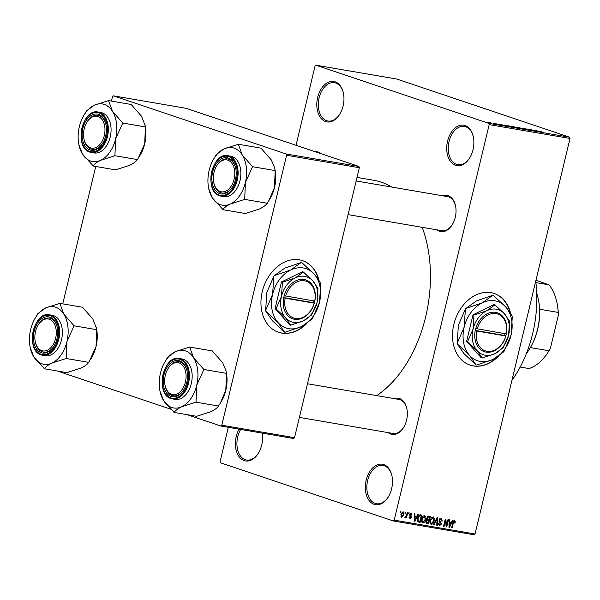 <?xml version="1.0" encoding="UTF-8"?>
<svg xmlns="http://www.w3.org/2000/svg" width="600" height="600" viewBox="0 0 600 600"><rect width="100%" height="100%" fill="white"/><g stroke="black" fill="none" stroke-linecap="round" stroke-linejoin="round"><path stroke-width="0.9" d="M374.138 504.315A20.505 13.335 99.7 0 1 366.18 480.158A20.505 13.335 99.7 0 1 383.678 464.558A20.505 13.335 99.7 0 1 391.942 475.905A20.505 13.335 99.7 0 1 388.357 496.822A20.505 13.335 99.7 0 1 374.138 504.315M392.002 476.205A19.425 12.63 -80.3 0 0 384.24 465.743A19.425 12.63 -80.3 0 0 382.995 465.428A19.425 12.63 -80.3 0 0 367.447 481.478A19.425 12.63 -80.3 0 0 375.195 503.408A19.425 12.63 -80.3 0 0 376.433 503.722A19.425 12.63 -80.3 0 0 388.515 496.56M455.528 165.308A20.505 13.335 99.7 0 1 447.57 141.142A20.505 13.335 99.7 0 1 465.067 125.542A20.505 13.335 99.7 0 1 473.332 136.898A20.505 13.335 99.7 0 1 469.748 157.808A20.505 13.335 99.7 0 1 455.528 165.308M473.393 137.197A19.425 12.63 -80.3 0 0 465.63 126.727A19.425 12.63 -80.3 0 0 464.385 126.42A19.425 12.63 -80.3 0 0 448.838 142.462A19.425 12.63 -80.3 0 0 456.585 164.4A19.425 12.63 -80.3 0 0 457.822 164.708A19.425 12.63 -80.3 0 0 469.905 157.545M325.605 121.59A20.505 13.335 99.7 0 1 317.655 97.433A20.505 13.335 99.7 0 1 335.153 81.832A20.505 13.335 99.7 0 1 343.418 93.18A20.505 13.335 99.7 0 1 339.832 114.097A20.505 13.335 99.7 0 1 325.605 121.59M343.478 93.48A19.425 12.63 -80.3 0 0 335.707 83.017A19.425 12.63 -80.3 0 0 334.47 82.703A19.425 12.63 -80.3 0 0 318.923 98.752A19.425 12.63 -80.3 0 0 326.663 120.683A19.425 12.63 -80.3 0 0 327.907 120.998A19.425 12.63 -80.3 0 0 339.99 113.835M262.2 433.118A20.505 13.335 99.7 0 1 258.442 453.105A20.505 13.335 99.7 0 1 244.215 460.605A20.505 13.335 99.7 0 1 239.062 429.15M240.667 429.428A19.425 12.63 -80.3 0 0 245.272 459.697A19.425 12.63 -80.3 0 0 246.517 460.013A19.425 12.63 -80.3 0 0 258.6 452.85M510.675 313.612A37.77 28.553 108.6 0 0 494.16 293.49A37.77 28.553 108.6 0 0 490.905 292.673A37.77 28.553 108.6 0 0 454.388 322.305A37.77 28.553 108.6 0 0 470.062 365.093A37.77 28.553 108.6 0 0 473.317 365.918A37.77 28.553 108.6 0 0 498.308 356.362M469.935 365.048A37.77 28.553 108.6 0 0 473.055 365.827A37.77 28.553 108.6 0 0 497.22 357.082M315.067 151.695A18.345 11.933 99.7 0 1 318.36 152.062A18.345 11.933 99.7 0 1 321.33 153.803M442.822 195.817A18.345 11.933 99.7 0 1 448.147 195.735A18.345 11.933 99.7 0 1 455.543 205.89A18.345 11.933 99.7 0 1 452.332 224.603A18.345 11.933 99.7 0 1 439.605 231.308A18.345 11.933 99.7 0 1 436.987 229.86M455.603 206.19A17.265 11.228 -80.3 0 0 448.702 196.92A17.265 11.228 -80.3 0 0 447.6 196.635L356.16 180.968M394.14 398.595A18.345 11.933 99.7 0 1 399.465 398.513A18.345 11.933 99.7 0 1 406.86 408.668A18.345 11.933 99.7 0 1 403.65 427.38A18.345 11.933 99.7 0 1 390.923 434.085A18.345 11.933 99.7 0 1 388.305 432.638M406.92 408.967A17.265 11.228 -80.3 0 0 400.02 399.697A17.265 11.228 -80.3 0 0 398.918 399.42L307.478 383.745M535.732 281.183A99.292 64.56 99.7 0 1 511.92 380.392M357.015 177.413L373.965 180.315A114.398 74.377 99.7 0 1 381.27 182.16A114.398 74.377 99.7 0 1 391.717 187.058M422.19 227.325A114.398 74.377 99.7 0 1 376.725 395.618M319.125 280.785A37.77 28.553 108.6 0 0 302.61 260.663A37.77 28.553 108.6 0 0 299.355 259.845A37.77 28.553 108.6 0 0 262.845 289.478A37.77 28.553 108.6 0 0 278.52 332.265A37.77 28.553 108.6 0 0 281.775 333.09A37.77 28.553 108.6 0 0 306.765 323.543M278.385 332.22A37.77 28.553 108.6 0 0 281.505 333A37.77 28.553 108.6 0 0 305.67 324.263M404.903 513.24L405.158 512.197L405.668 512.28L405.42 513.33L404.903 513.24M406.553 515.31L407.213 512.55L407.722 512.632L406.447 517.965L405.93 517.875L406.14 517.02L405.3 517.86L404.88 517.493L406.553 515.31M408.428 513.847L408.683 512.798L409.192 512.888L408.945 513.93L408.428 513.847M411.27 513.143L412.118 515.07L411.577 515.077L411.053 513.9L410.16 514.605L411.495 517.342L409.965 518.662L409.14 516.938L409.68 516.93L410.13 517.898L410.947 517.365L409.612 514.65L411.442 513.188M410.13 513.577L411.18 513.93L410.123 513.585M409.095 517.56L410.13 517.898M416.647 516.442L417.623 514.327L418.162 514.425L414.84 521.482L414.293 521.385L414.412 513.78L414.952 513.87L414.87 516.135L416.647 516.442M424.65 515.438L425.85 516.84L425.752 519.435C425.37 521.535 424.395 522.705 422.842 522.952C421.545 522.232 421.185 520.86 421.763 518.842L422.91 516.3L424.868 515.49M433.095 516.885L434.295 518.287L434.205 520.882C433.815 522.982 432.847 524.153 431.287 524.4C429.998 523.68 429.638 522.308 430.215 520.29L431.355 517.748L433.32 516.938M454.545 520.56L455.22 521.213L455.107 523.035L454.567 523.043L454.312 521.408L453.623 521.873L452.107 527.865L451.597 527.775L452.79 522.81L454.688 520.597M454.38 521.43L453.435 521.115L454.38 521.43M394.222 520.125L475.043 533.977L474.127 534.795L393.3 520.95L394.222 520.125L489.18 124.613L488.76 123.337L315.983 65.205L315.06 66.023L296.032 145.29M475.043 533.977L570 138.458L489.18 124.613M451.327 522.382L452.303 520.275L452.842 520.365L449.513 527.423L448.972 527.332L449.092 519.727L449.632 519.817L449.55 522.082L451.327 522.382M446.58 525.398L447.99 519.533L448.507 519.623L446.745 526.95L446.197 526.852L445.44 520.612L444.03 526.485L443.513 526.395L445.275 519.067L445.822 519.165L446.58 525.398L445.995 525.202M441.165 518.265L442.275 521.033L441.735 521.04L440.918 519.112L439.567 520.192L441.397 524.04L439.455 525.795L438.435 523.342L438.967 523.335L439.643 524.94L440.895 523.928L440.91 523.155L439.418 521.993L439.05 520.118L441.412 518.325M439.793 518.722L441.082 519.158L439.778 518.73M438.353 524.52L439.643 524.94M433.643 524.7L437.018 517.658L437.52 517.74L437.287 525.33L436.755 525.232L437.092 518.558L434.183 524.798L433.643 524.7M426.495 523.395L426.998 523.56L426.03 521.482L426.952 520.043L426.683 518.123L428.76 516.24L430.357 516.51L428.595 523.838L426.72 523.493M417.562 518.175C417.93 516.067 418.875 514.942 420.397 514.808L421.905 515.062L420.15 522.39L417.923 521.865L417.562 518.175M403.013 511.725L403.778 514.732L401.685 517.245L400.905 514.298L403.17 511.77M400.058 512.408L400.305 511.365L400.822 511.455L400.567 512.498L400.058 512.408M393.3 520.95L220.522 462.81L220.11 461.543L228.322 427.312M490.455 122.745L489.787 122.52L490.455 122.745M493.612 123.465L495.765 124.11L493.612 123.465M493.98 123.352L493.312 123.12L493.98 123.352M495.675 123.698L499.56 124.605L495.772 123.735M503.205 125.047L505.373 125.962L499.043 124.102L503.19 125.137M508.44 125.828L513.525 126.968C514.965 127.433 515.123 127.59 514.005 127.455L508.418 125.782M513.502 127.05L513.525 126.968C514.965 127.433 515.123 127.59 514.005 127.455L514.043 127.305M516.893 127.275L521.97 128.415C523.418 128.88 523.575 129.045 522.45 128.903L516.87 127.23M521.955 128.498L521.97 128.415C523.418 128.88 523.575 129.045 522.45 128.903L522.495 128.752M539.048 131.13L541.665 131.64L539.415 131.16L542.67 132.36L539.49 131.288M488.76 123.337L569.58 137.19L396.803 79.05L315.983 65.205M537.885 130.995L540.053 131.91L533.722 130.05L537.87 131.078M536.37 131.123L529.905 129.398L536.362 131.183M525.472 128.85L528.998 129.488L525.975 128.933L530.618 130.297L525.638 128.903M524.722 129.278L522.15 128.062L528.368 129.907L522.48 128.212L524.722 129.278M513.202 126.757L519.675 128.415L513.368 126.675M515.482 127.5L515.04 127.328M505.455 125.595C503.985 125.123 503.842 124.972 505.035 125.13L511.23 126.968L505.455 125.595C503.985 125.123 503.842 124.972 505.035 125.13L505.005 125.235M487.928 122.49L490.755 122.97L487.507 122.34M62.745 303.862L95.73 166.462M111.427 101.085L112.485 96.667L113.407 95.85L286.185 153.983L358.92 166.447L186.142 108.315L113.407 95.85M294.532 437.678L293.61 438.495L220.868 426.03L221.79 425.213L294.532 437.678L359.34 167.722L286.597 155.257L286.185 153.983M221.79 425.213L286.597 155.257M220.868 426.03L187.102 414.668M170.678 409.147L57.315 371.002M358.92 166.447L359.34 167.722M318.712 280.11A37.77 28.553 108.6 0 0 302.475 260.618M569.58 137.19L570 138.458M440.662 230.4A17.265 11.228 -80.3 0 0 441.765 230.678A17.265 11.228 -80.3 0 0 452.49 224.34M391.98 433.178A17.265 11.228 -80.3 0 0 393.082 433.455A17.265 11.228 -80.3 0 0 403.808 427.118M510.263 312.938A37.77 28.553 108.6 0 0 494.025 293.445M539.145 131.528L536.827 130.905L539.145 131.528M521.88 128.79L518.197 127.47L521.452 128.317M518.572 127.92L518.197 127.47M518.61 128.145L515.752 127.433L518.595 128.227M516.668 127.485L513.457 126.675L516.645 127.575M513.435 127.343L509.745 126.023L513 126.87M510.12 126.472L509.745 126.023M510.165 126.698L505.035 125.333L510.143 126.78M505.013 125.445L505.65 125.325M504.465 125.58L502.147 124.958L504.465 125.58M490.597 123.225L488.033 122.288L490.245 122.88M453.795 520.732L455.22 521.213M454.605 522.862L455.107 523.035M453.127 521.7L453.623 521.873M451.612 527.7L452.107 527.865M448.98 527.243L449.513 527.423M449.055 521.918L449.55 522.082M449.963 525.263L450.952 523.215L449.52 522.967L449.393 526.605L449.963 525.263M449.048 522.57L450.952 523.215M448.987 526.47L449.393 526.605M449.048 522.81L449.52 522.967M446.183 526.763L446.745 526.95M444.945 520.44L445.44 520.612M443.535 526.312L444.03 526.485M441.765 520.86L442.275 521.033M439.08 520.028L439.567 520.192M440.903 523.875L441.397 524.04M436.755 525.15L437.287 525.33M436.658 518.415L437.092 518.558M433.68 524.625L434.183 524.798M433.373 517.972L434.295 518.287M433.702 520.717L434.205 520.882M431.49 523.537L433.688 520.785L432.893 517.74L430.725 520.403L430.545 522.097L431.49 523.537L430.103 523.088L431.228 523.455M429.982 521.91L430.545 522.097M430.23 520.237L430.725 520.403M431.737 517.35L433.05 517.778L431.745 517.342M426.795 519.3L426.697 519.683M426.135 523.005L428.595 523.838M428.287 522.893L428.812 520.702L427.29 520.515L426.57 521.445L427.395 522.743L428.287 522.893M426.915 520.065L428.812 520.702M425.947 522.293L427.395 522.743M426.082 521.28L426.57 521.445M426.638 520.298L427.29 520.515M429.022 519.847L429.638 517.283L427.987 517.095L427.192 518.205L428.002 519.675L429.022 519.847M427.493 516.562L429.638 517.283M426.585 519.225L428.002 519.675M426.705 518.04L427.192 518.205M427.245 516.84L427.987 517.095M427.365 516.697L428.543 517.095M424.92 516.525L425.85 516.84M425.257 519.27L425.752 519.435M423.045 522.09L425.243 519.338L424.447 516.293L422.272 518.955L422.092 520.65L423.045 522.09L421.65 521.632L422.775 522M421.53 520.463L422.092 520.65M421.778 518.79L422.272 518.955M423.285 515.903L424.597 516.33L423.293 515.895M417.615 520.882L417.51 521.303M417.63 521.543L420.15 522.39M419.842 521.445L421.185 515.835L420.263 515.678L418.71 516.518L418.08 518.273L418.23 521.018L419.842 521.445M419.085 515.123L421.185 515.835M417.36 520.725L418.928 521.287M417.577 518.107L418.08 518.273M418.2 516.345L418.71 516.518M418.957 515.235L420.263 515.678M414.3 521.295L414.84 521.482M414.375 515.97L414.87 516.135M415.283 519.315L416.272 517.268L414.84 517.02L414.713 520.665L415.283 519.315M414.368 516.63L416.272 517.268M414.308 520.53L414.713 520.665M414.368 516.862L414.84 517.02M411.6 514.898L412.118 515.07M409.673 514.44L410.16 514.605M409.56 514.905L410.175 515.107M410.978 517.17L411.495 517.342M409.095 517.553L409.928 517.83M408.45 513.765L408.945 513.93M405.952 517.793L406.447 517.965M405.75 516.893L406.14 517.02M404.925 513.165L405.42 513.33M403.283 514.567L403.778 514.732M401.88 516.487L403.268 514.65L402.81 512.482L401.43 514.335L401.88 516.487L400.77 516.12L401.707 516.428M400.935 514.162L401.43 514.335M401.88 512.175L402.908 512.513L401.888 512.168M400.072 512.332L400.567 512.498M526.38 353.572A48.562 31.575 -80.3 0 0 529.785 348.585A48.562 31.575 -80.3 0 0 537.533 329.392A48.562 31.575 -80.3 0 0 538.275 299.048A48.562 31.575 -80.3 0 0 536.722 293.212M538.275 299.048L538.395 299.64A47.49 30.878 99.7 0 1 539.595 309.225A47.49 30.878 99.7 0 1 537.668 329.303A47.49 30.878 99.7 0 1 530.385 347.587A47.49 30.878 99.7 0 1 530.092 348.067L529.785 348.585M535.95 280.29L549.112 284.85L535.905 282.593M530.385 347.587L548.977 350.767L550.425 348.24A46.41 30.172 99.7 0 1 548.993 350.745L548.685 351.255A47.49 30.878 -80.3 0 0 548.977 350.767M558.352 315.218L558.188 312.413A47.49 30.878 -80.3 0 0 556.987 302.82L557.107 303.413A46.41 30.172 99.7 0 1 558.352 315.218L550.425 348.24M539.595 309.225L558.188 312.413M520.17 367.043L529.02 368.558A47.49 30.878 -80.3 0 0 548.685 351.255M556.987 302.82A47.49 30.878 -80.3 0 0 549.112 284.85M220.275 191.542A16.185 10.522 -80.3 0 0 234.09 179.227A16.185 10.522 -80.3 0 0 227.812 160.148A16.185 10.522 -80.3 0 0 216.577 166.065A16.185 10.522 -80.3 0 0 213.75 182.58A16.185 10.522 -80.3 0 0 220.275 191.542M228.87 159.24A17.265 11.228 99.7 0 1 235.77 168.51A17.265 11.228 -80.3 0 0 228.87 159.24A17.265 11.228 -80.3 0 0 227.767 158.962A17.265 11.228 99.7 0 1 228.87 159.24M213.81 182.865A17.265 11.228 -80.3 0 0 220.83 192.728A17.265 11.228 -80.3 0 0 221.933 193.005A17.265 11.228 -80.3 0 0 232.657 186.66A17.265 11.228 99.7 0 1 221.933 193.005A17.265 11.228 99.7 0 1 220.83 192.728A17.265 11.228 99.7 0 1 213.87 183.165L213.75 182.58M216.577 166.065L216.892 165.555A17.265 11.228 99.7 0 1 227.767 158.962A17.265 11.228 -80.3 0 0 216.735 165.817M238.358 144.262L260.985 148.148L271.312 159.915L274.65 167.858L275.183 170.587L252.548 166.703L242.22 154.935L238.358 144.262L224.1 148.837L216.315 154.515L213.817 158.767A29.197 18.982 99.7 0 1 224.1 148.837A29.197 18.982 99.7 0 1 242.22 154.935A29.197 18.982 99.7 0 1 245.392 182.498L252.548 166.703M230.445 203.962A29.197 18.982 99.7 0 1 220.478 204.705A29.197 18.982 99.7 0 1 212.333 197.865L222.923 209.52C224.257 207.608 226.763 205.755 230.445 203.962L244.702 199.395L245.392 182.498A29.197 18.982 -80.3 0 1 230.445 203.962M222.487 209.37A33.517 21.788 -80.3 0 0 222.705 209.445A33.517 21.788 -80.3 0 0 222.923 209.52M219.772 193.635A18.345 11.933 99.7 0 1 212.655 172.012A18.345 11.933 99.7 0 1 228.315 158.055A18.345 11.933 99.7 0 1 235.71 168.21A18.345 11.933 99.7 0 1 232.5 186.922A18.345 11.933 99.7 0 1 219.772 193.635M227.993 155.715C211.755 151.74 203.565 191.618 219.697 195.795L223.815 196.612A20.505 13.335 -80.3 0 0 240.225 179.67A20.505 13.335 -80.3 0 0 232.05 156.517A20.505 13.335 -80.3 0 0 230.737 156.188L227.993 155.715A20.505 13.335 99.7 0 1 229.298 156.045A20.505 13.335 99.7 0 1 237.48 179.197A20.505 13.335 99.7 0 1 221.062 196.14A20.505 13.335 99.7 0 1 219.757 195.81M275.183 170.587L274.493 187.485L268.935 200.505L267.067 203.392C265.74 205.305 263.228 207.157 259.545 208.95L245.288 213.517L222.66 209.64M267.33 203.272L244.702 199.395M208.71 188.542L212.333 197.865A29.197 18.982 99.7 0 1 208.71 188.542A29.197 18.982 99.7 0 1 209.16 170.303A29.197 18.982 99.7 0 1 213.817 158.767M274.65 167.858L274.935 169.238A29.197 18.982 99.7 0 1 274.493 187.485A29.197 18.982 99.7 0 1 269.835 199.02L268.935 200.505M238.522 144.532A33.517 21.788 -80.3 0 0 238.095 144.39M216.577 154.387A33.517 21.788 -80.3 0 0 216.218 154.905M244.44 199.515A33.517 21.788 -80.3 0 0 244.8 199.005M252.458 167.1A33.517 21.788 -80.3 0 0 252.382 166.44M171.593 394.32A16.185 10.522 -80.3 0 0 185.407 382.005A16.185 10.522 -80.3 0 0 179.13 362.933A16.185 10.522 -80.3 0 0 167.895 368.85A16.185 10.522 -80.3 0 0 165.067 385.357A16.185 10.522 -80.3 0 0 171.593 394.32M180.188 362.025A17.265 11.228 99.7 0 1 187.087 371.295A17.265 11.228 -80.3 0 0 180.188 362.025A17.265 11.228 -80.3 0 0 179.085 361.748A17.265 11.228 99.7 0 1 180.188 362.025M165.127 385.65A17.265 11.228 -80.3 0 0 172.148 395.505A17.265 11.228 -80.3 0 0 173.25 395.783A17.265 11.228 -80.3 0 0 183.975 389.445A17.265 11.228 99.7 0 1 173.25 395.783A17.265 11.228 99.7 0 1 172.148 395.505A17.265 11.228 99.7 0 1 165.188 385.95L165.067 385.357M167.895 368.85L168.21 368.332A17.265 11.228 99.7 0 1 179.085 361.748A17.265 11.228 -80.3 0 0 168.053 368.595M189.675 347.048L212.303 350.925L222.63 362.7L225.968 370.642L226.5 373.365L203.865 369.487L193.538 357.712L189.675 347.048L175.417 351.615L167.632 357.293L165.135 361.545A29.197 18.982 99.7 0 1 175.417 351.615A29.197 18.982 99.7 0 1 193.538 357.712A29.197 18.982 99.7 0 1 196.71 385.275L203.865 369.487M181.762 406.74A29.197 18.982 99.7 0 1 171.795 407.49A29.197 18.982 99.7 0 1 163.65 400.65L174.24 412.298C175.575 410.393 178.08 408.54 181.762 406.74L196.02 402.173L196.71 385.275A29.197 18.982 -80.3 0 1 181.762 406.74M173.805 412.155A33.517 21.788 -80.3 0 0 174.023 412.23A33.517 21.788 -80.3 0 0 174.24 412.298M171.09 396.412A18.345 11.933 99.7 0 1 163.972 374.798A18.345 11.933 99.7 0 1 179.632 360.84A18.345 11.933 99.7 0 1 187.028 370.995A18.345 11.933 99.7 0 1 183.817 389.707A18.345 11.933 99.7 0 1 171.09 396.412M179.31 358.5C163.072 354.517 154.882 394.403 171.015 398.572L175.125 399.39A20.505 13.335 -80.3 0 0 191.542 382.447A20.505 13.335 -80.3 0 0 183.368 359.303A20.505 13.335 -80.3 0 0 182.055 358.965L179.31 358.5A20.505 13.335 99.7 0 1 180.615 358.83A20.505 13.335 99.7 0 1 188.79 381.983A20.505 13.335 99.7 0 1 172.38 398.918A20.505 13.335 99.7 0 1 171.075 398.588M226.5 373.365L225.803 390.263L220.252 403.283L218.385 406.178C217.05 408.082 214.545 409.935 210.862 411.728L196.605 416.303L173.977 412.418M218.647 406.05L196.02 402.173M160.028 391.327L163.65 400.65A29.197 18.982 99.7 0 1 160.028 391.327A29.197 18.982 99.7 0 1 160.477 373.08A29.197 18.982 99.7 0 1 165.135 361.545M225.968 370.642L226.252 372.022A29.197 18.982 99.7 0 1 225.803 390.263A29.197 18.982 99.7 0 1 221.145 401.798L220.252 403.283M189.84 347.317A33.517 21.788 -80.3 0 0 189.413 347.168M167.895 357.173A33.517 21.788 -80.3 0 0 167.535 357.683M195.757 402.293A33.517 21.788 -80.3 0 0 196.11 401.783M203.775 369.877A33.517 21.788 -80.3 0 0 203.7 369.218M98.025 116.483A16.185 10.522 -80.3 0 0 86.797 122.4A16.185 10.522 -80.3 0 0 83.97 138.907A16.185 10.522 -80.3 0 0 90.488 147.87A16.185 10.522 -80.3 0 0 104.302 135.555A16.185 10.522 -80.3 0 0 98.025 116.483M84.03 139.2A17.265 11.228 -80.3 0 0 91.05 149.055A17.265 11.228 -80.3 0 0 92.153 149.333A17.265 11.228 -80.3 0 0 102.87 142.995A17.265 11.228 99.7 0 1 92.153 149.333A17.265 11.228 99.7 0 1 91.05 149.055A17.265 11.228 99.7 0 1 84.09 139.5L83.97 138.907M86.797 122.4L87.105 121.882A17.265 11.228 99.7 0 1 97.988 115.297A17.265 11.228 99.7 0 1 99.09 115.575A17.265 11.228 99.7 0 1 105.983 124.845A17.265 11.228 -80.3 0 0 99.09 115.575A17.265 11.228 -80.3 0 0 97.988 115.297A17.265 11.228 -80.3 0 0 86.948 122.145M84.03 115.095A29.197 18.982 -80.3 0 1 94.32 105.165A29.197 18.982 99.7 0 1 104.288 104.422A29.197 18.982 99.7 0 1 112.44 111.262L108.57 100.597L94.32 105.165L86.528 110.843L84.03 115.095A29.197 18.982 -80.3 0 0 79.373 126.63A29.197 18.982 99.7 0 0 78.93 144.877L82.545 154.2L93.142 165.847C94.47 163.942 96.983 162.09 100.665 160.297L114.922 155.722L115.613 138.825L122.767 123.038L112.44 111.262A29.197 18.982 99.7 0 1 115.613 138.825A29.197 18.982 99.7 0 1 100.665 160.297A29.197 18.982 99.7 0 1 82.545 154.2A29.197 18.982 99.7 0 1 78.93 144.877M108.743 100.868A33.517 21.788 -80.3 0 0 108.525 100.792A33.517 21.788 -80.3 0 0 108.308 100.718M98.528 114.39A18.345 11.933 99.7 0 1 105.922 124.545A18.345 11.933 99.7 0 1 102.72 143.257A18.345 11.933 99.7 0 1 89.985 149.962A18.345 11.933 99.7 0 1 82.875 128.347A18.345 11.933 99.7 0 1 98.528 114.39M98.205 112.05C81.975 108.067 73.778 147.953 89.918 152.123L94.028 152.94A20.505 13.335 -80.3 0 0 110.438 135.998A20.505 13.335 -80.3 0 0 102.262 112.852A20.505 13.335 -80.3 0 0 100.958 112.523L98.205 112.05A20.505 13.335 99.7 0 1 99.517 112.38A20.505 13.335 99.7 0 1 107.692 135.532A20.505 13.335 99.7 0 1 91.282 152.468A20.505 13.335 99.7 0 1 89.97 152.137M144.863 124.192L145.395 126.915L144.705 143.812A29.197 18.982 99.7 0 0 145.155 125.573L141.532 116.25L131.205 104.475L108.57 100.597M145.395 126.915L122.767 123.038M139.155 156.833L140.047 155.347A29.197 18.982 99.7 0 0 144.705 143.812L137.55 159.6L114.922 155.722M137.55 159.6L137.288 159.727C135.953 161.632 133.447 163.485 129.757 165.278L115.507 169.852L92.88 165.975M92.707 165.705A33.517 21.788 -80.3 0 0 93.142 165.847M114.653 155.85A33.517 21.788 -80.3 0 0 115.012 155.333M122.67 123.427A33.517 21.788 -80.3 0 0 122.595 122.767M86.797 110.722A33.517 21.788 -80.3 0 0 86.438 111.233M49.343 319.26A16.185 10.522 -80.3 0 0 38.115 325.178A16.185 10.522 -80.3 0 0 35.28 341.692A16.185 10.522 -80.3 0 0 41.805 350.647A16.185 10.522 -80.3 0 0 55.62 338.332A16.185 10.522 -80.3 0 0 49.343 319.26M35.348 341.978A17.265 11.228 -80.3 0 0 42.367 351.832A17.265 11.228 -80.3 0 0 43.47 352.118A17.265 11.228 -80.3 0 0 54.188 345.772A17.265 11.228 99.7 0 1 43.47 352.118A17.265 11.228 99.7 0 1 42.367 351.832A17.265 11.228 99.7 0 1 35.407 342.278L35.28 341.692M38.115 325.178L38.422 324.668A17.265 11.228 99.7 0 1 49.297 318.075A17.265 11.228 99.7 0 1 50.4 318.353A17.265 11.228 99.7 0 1 57.3 327.623A17.265 11.228 -80.3 0 0 50.4 318.353A17.265 11.228 -80.3 0 0 49.297 318.075A17.265 11.228 -80.3 0 0 38.265 324.93M35.348 317.873A29.197 18.982 -80.3 0 1 45.638 307.942A29.197 18.982 99.7 0 1 55.605 307.2A29.197 18.982 99.7 0 1 63.75 314.04L59.887 303.375L45.638 307.942L37.845 313.627L35.348 317.873A29.197 18.982 -80.3 0 0 30.69 329.415A29.197 18.982 99.7 0 0 30.247 347.655L33.862 356.978L44.46 368.632C45.787 366.72 48.3 364.868 51.983 363.075L66.233 358.507L66.93 341.61L74.085 325.815L63.75 314.04A29.197 18.982 99.7 0 1 66.93 341.61A29.197 18.982 99.7 0 1 51.983 363.075A29.197 18.982 99.7 0 1 33.862 356.978A29.197 18.982 99.7 0 1 30.247 347.655M60.06 303.645A33.517 21.788 -80.3 0 0 59.843 303.57A33.517 21.788 -80.3 0 0 59.625 303.502M49.845 317.168A18.345 11.933 99.7 0 1 57.24 327.322A18.345 11.933 99.7 0 1 54.037 346.035A18.345 11.933 99.7 0 1 41.303 352.74A18.345 11.933 99.7 0 1 34.193 331.125A18.345 11.933 99.7 0 1 49.845 317.168M49.523 314.827C33.293 310.853 25.095 350.73 41.235 354.907L45.345 355.718A20.505 13.335 -80.3 0 0 61.755 338.782A20.505 13.335 -80.3 0 0 53.58 315.63A20.505 13.335 -80.3 0 0 52.275 315.3L49.523 314.827A20.505 13.335 99.7 0 1 50.835 315.157A20.505 13.335 99.7 0 1 59.01 338.31A20.505 13.335 99.7 0 1 42.6 355.252A20.505 13.335 99.7 0 1 41.287 354.923M96.18 326.97L96.712 329.692L96.023 346.59A29.197 18.982 99.7 0 0 96.465 328.35L92.85 319.028L82.523 307.252L59.887 303.375M96.712 329.692L74.085 325.815M90.465 359.61L91.365 358.132A29.197 18.982 99.7 0 0 96.023 346.59L88.867 362.385L66.233 358.507M88.867 362.385L88.605 362.505C87.27 364.41 84.765 366.263 81.075 368.062L66.825 372.63L44.197 368.752M44.025 368.483A33.517 21.788 -80.3 0 0 44.46 368.632M65.97 358.627A33.517 21.788 -80.3 0 0 66.33 358.11M73.988 326.205A33.517 21.788 -80.3 0 0 73.912 325.545M38.115 313.5A33.517 21.788 -80.3 0 0 37.755 314.017M476.707 331.005L505.763 335.985L506.4 333.803A20.505 15.503 108.6 0 0 495.592 312.345A20.505 15.503 108.6 0 0 475.732 328.545L475.207 330.638L476.707 331.005A19.425 14.685 108.6 0 0 486.967 351.285A19.425 14.685 108.6 0 0 505.763 335.985M475.23 330.638A20.505 15.503 108.6 0 0 486.045 352.103A20.505 15.503 108.6 0 0 505.905 335.895L504.585 335.452L505.013 333.675M509.513 321.21L504.495 313.808L494.918 304.875L493.987 304.56L473.01 314.805L466.635 341.385L481.222 357.72L482.16 358.035L494.925 353.685L503.13 347.79L508.597 335.272L509.513 321.21M494.918 304.875L486.713 310.763L473.947 315.12L473.01 314.805M473.947 315.12L473.04 329.175L467.565 341.7L466.635 341.385M467.565 341.7L477.143 350.632L482.16 358.035M476.092 364.965L463.815 353.475L457.298 343.913L469.575 355.41L476.092 364.965A35.94 27.165 108.6 0 0 476.625 365.055L493.013 359.43A31.297 23.655 108.6 0 0 511.043 335.16A31.297 23.655 108.6 0 0 505.635 306.87A31.297 23.655 108.6 0 0 482.19 302.858A31.297 23.655 108.6 0 0 464.168 327.127A31.297 23.655 108.6 0 0 469.575 355.41A31.297 23.655 108.6 0 0 493.013 359.43L503.647 351.862A35.94 27.165 108.6 0 0 504.053 351.315L511.043 335.16L512.273 317.062A35.94 27.165 108.6 0 0 512.153 316.425C511.028 313.755 508.853 310.567 505.635 306.87L493.35 295.373A35.94 27.165 108.6 0 0 492.825 295.282L482.19 302.858L465.803 308.483L476.438 300.915L492.825 295.282M457.178 343.282L458.408 325.185L465.397 309.03L464.168 327.127L457.178 343.282A35.94 27.165 108.6 0 0 457.298 343.913M465.803 308.483A35.94 27.165 108.6 0 0 465.397 309.03M494.925 353.685A23.745 17.947 108.6 0 0 508.597 335.272A23.745 17.947 108.6 0 0 504.495 313.808A23.745 17.947 108.6 0 0 486.713 310.763A23.745 17.947 108.6 0 0 473.04 329.175A23.745 17.947 108.6 0 0 477.143 350.632A23.745 17.947 108.6 0 0 494.925 353.685M475.732 328.545L506.265 333.892A19.425 14.685 108.6 0 0 496.013 313.612A19.425 14.685 108.6 0 0 477.21 328.913M475.26 330.428L504.585 335.452M285.165 298.178L314.212 303.157L314.858 300.975A20.505 15.503 108.6 0 0 304.043 279.517A20.505 15.503 108.6 0 0 284.19 295.725L283.665 297.81L285.165 298.178A19.425 14.685 108.6 0 0 295.418 318.457A19.425 14.685 108.6 0 0 314.212 303.157M283.688 297.817A20.505 15.503 108.6 0 0 294.495 319.275A20.505 15.503 108.6 0 0 314.355 303.067L313.035 302.625L313.462 300.847M317.962 288.382L312.945 280.987L303.375 272.048L302.438 271.733L281.468 281.978L275.085 308.558L289.673 324.892L290.61 325.207L303.375 320.858L311.58 314.97L317.055 302.445L317.962 288.382M303.375 272.048L295.17 277.935L282.405 282.293L281.468 281.978M282.405 282.293L281.49 296.347L276.022 308.873L275.085 308.558M276.022 308.873L285.593 317.805L290.61 325.207M284.55 332.145L272.272 320.647L265.748 311.093L278.032 322.582L284.55 332.145A35.94 27.165 108.6 0 0 285.075 332.235L301.47 326.603A31.297 23.655 108.6 0 0 319.493 302.332A31.297 23.655 108.6 0 0 314.085 274.043A31.297 23.655 108.6 0 0 290.647 270.03A31.297 23.655 108.6 0 0 272.618 294.3A31.297 23.655 108.6 0 0 278.032 322.582A31.297 23.655 108.6 0 0 301.47 326.603L312.097 319.035A35.94 27.165 108.6 0 0 312.502 318.487L319.493 302.332L320.73 284.235A35.94 27.165 108.6 0 0 320.603 283.605C319.478 280.928 317.303 277.74 314.085 274.043L301.808 262.553A35.94 27.165 108.6 0 0 301.282 262.462L290.647 270.03L274.252 275.655L284.888 268.087L301.282 262.462M265.627 310.455L266.858 292.358L273.847 276.202L272.618 294.3L265.627 310.455A35.94 27.165 108.6 0 0 265.748 311.093M274.252 275.655A35.94 27.165 108.6 0 0 273.847 276.202M303.375 320.858A23.745 17.947 108.6 0 0 317.055 302.445A23.745 17.947 108.6 0 0 312.945 280.987A23.745 17.947 108.6 0 0 295.17 277.935A23.745 17.947 108.6 0 0 281.49 296.347A23.745 17.947 108.6 0 0 285.593 317.805A23.745 17.947 108.6 0 0 303.375 320.858M284.19 295.725L314.715 301.065A19.425 14.685 108.6 0 0 304.462 280.785A19.425 14.685 108.6 0 0 285.668 296.085M283.718 297.6L313.035 302.625M452.82 522.668L453.315 522.84M449.01 524.903L449.46 525.053M439.013 521.287L440.52 521.798M436.125 519.518L436.59 519.675M426.765 520.178L427.845 520.537M414.33 518.955L414.78 519.105M409.537 515.13L410.61 515.49M219.42 195.097A19.86 12.915 -80.3 0 0 236.362 179.993A19.86 12.915 -80.3 0 0 228.667 156.593A19.86 12.915 -80.3 0 0 211.718 171.697A19.86 12.915 -80.3 0 0 219.42 195.097M170.738 397.875A19.86 12.915 -80.3 0 0 187.68 382.77A19.86 12.915 -80.3 0 0 179.985 359.37A19.86 12.915 -80.3 0 0 163.035 374.483A19.86 12.915 -80.3 0 0 170.738 397.875M98.88 112.92A19.86 12.915 -80.3 0 0 81.938 128.032A19.86 12.915 -80.3 0 0 89.64 151.425A19.86 12.915 -80.3 0 0 106.583 136.32A19.86 12.915 -80.3 0 0 98.88 112.92M50.198 315.705A19.86 12.915 -80.3 0 0 33.255 330.81A19.86 12.915 -80.3 0 0 40.957 354.21A19.86 12.915 -80.3 0 0 57.9 339.105A19.86 12.915 -80.3 0 0 50.198 315.705M418.582 521.205L417.368 520.8M441.765 230.678L348.082 214.62M299.4 417.405L393.082 433.455"/></g></svg>
